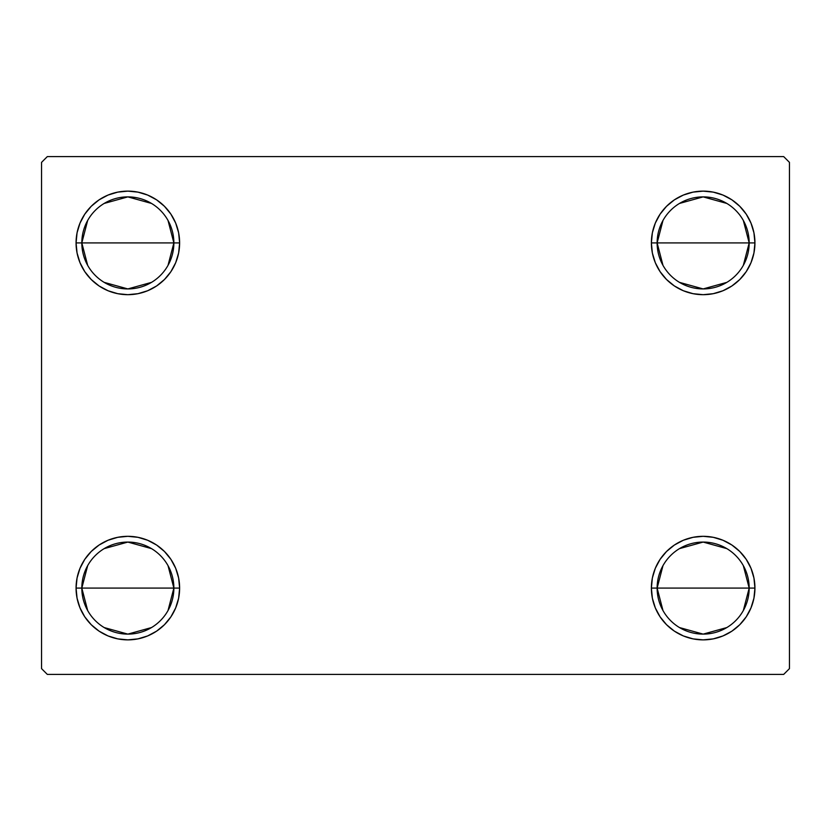 <?xml version="1.0" encoding="UTF-8"?>
<svg xmlns="http://www.w3.org/2000/svg" width="831" height="831" viewBox="0 0 831 831"><rect width="100%" height="100%" fill="white"/><g stroke="black" fill="none" stroke-linecap="round" stroke-linejoin="round"><path stroke-width="1.25" d="M662.982 610.546L657.134 588.088A46.027 46.027 0 0 0 703.151 634.115A46.027 46.027 0 0 0 749.178 588.088L754.932 588.088A51.782 51.782 0 0 1 703.151 639.87A51.782 51.782 0 0 1 651.379 588.088L749.178 588.088A46.027 46.027 0 0 1 703.151 634.115A46.027 46.027 0 0 1 657.134 588.088L662.982 565.641M743.33 565.641L749.178 588.088L743.33 610.546M726.855 627.55L703.151 634.115L679.457 627.55M662.982 265.359L657.134 242.912A46.027 46.027 0 0 0 703.151 288.928A46.027 46.027 0 0 0 749.178 242.912L754.932 242.912A51.782 51.782 0 0 1 703.151 294.683A51.782 51.782 0 0 1 651.379 242.912L749.178 242.912A46.027 46.027 0 0 1 703.151 288.928A46.027 46.027 0 0 1 657.134 242.912L662.982 220.454M743.33 220.454L749.178 242.912L743.33 265.359M726.855 282.363L703.151 288.928L679.457 282.363M87.671 265.359L81.822 242.912A46.027 46.027 0 0 0 127.849 288.928A46.027 46.027 0 0 0 173.866 242.912L179.621 242.912A51.782 51.782 0 0 1 127.849 294.683A51.782 51.782 0 0 1 76.068 242.912L173.866 242.912A46.027 46.027 0 0 1 127.849 288.928A46.027 46.027 0 0 1 81.822 242.912L87.671 220.454M168.018 220.454L173.866 242.912L168.018 265.359M151.543 282.363L127.849 288.928L104.145 282.363M87.671 610.546L81.822 588.088A46.027 46.027 0 0 0 127.849 634.115A46.027 46.027 0 0 0 173.866 588.088L179.621 588.088A51.782 51.782 0 0 1 127.849 639.87A51.782 51.782 0 0 1 76.068 588.088L173.866 588.088A46.027 46.027 0 0 1 127.849 634.115A46.027 46.027 0 0 1 81.822 588.088L87.671 565.641M168.018 565.641L173.866 588.088L168.018 610.546M151.543 627.55L127.849 634.115L104.145 627.55M783.695 156.612L47.305 156.612L41.55 162.367L41.55 668.633L47.305 674.388L783.695 674.388L789.45 668.633L789.45 162.367L783.695 156.612L47.305 156.612L41.55 162.367L41.55 668.633L47.305 674.388L783.695 674.388L789.45 668.633L789.45 162.367L783.695 156.612M683.342 635.933L674.388 631.145L666.545 624.704L660.105 616.862L655.316 607.908L652.366 598.195L651.379 588.088L652.366 577.992L655.316 568.279L660.105 559.325L666.545 551.483L674.388 545.043L683.342 540.254L693.054 537.314L703.151 536.317L713.258 537.314L722.97 540.254L731.924 545.043L739.767 551.483L746.207 559.325L750.985 568.279L753.935 577.992L754.932 588.088L753.935 598.195L750.985 607.908L746.207 616.862L739.767 624.704L731.924 631.145L722.97 635.933L713.258 638.873L703.151 639.87L693.054 638.873L683.342 635.933L674.388 631.145L666.545 624.704L660.105 616.862L655.316 607.908L652.366 598.195L651.379 588.088L652.366 577.992L655.316 568.279L660.105 559.325L666.545 551.483M652.366 253.008L651.379 242.912L652.366 232.805L655.316 223.092L660.105 214.138L666.545 206.296L674.388 199.856L683.342 195.067L693.054 192.127L703.151 191.13L713.258 192.127L722.97 195.067L731.924 199.856L739.767 206.296L746.207 214.138L750.985 223.092L753.935 232.805L754.932 242.912L753.935 253.008L750.985 262.721L746.207 271.675L739.767 279.517L731.924 285.957L722.97 290.746L713.258 293.686L703.151 294.683L693.054 293.686L683.342 290.746L674.388 285.957L666.545 279.517L660.105 271.675L655.316 262.721L652.366 253.008L651.379 242.912L652.366 232.805L655.316 223.092M77.065 253.008L76.068 242.912L77.065 232.805L80.015 223.092L84.793 214.138L91.233 206.296L99.076 199.856L108.03 195.067L117.742 192.127L127.849 191.13L137.946 192.127L147.658 195.067L156.612 199.856L164.455 206.296L170.895 214.138L175.684 223.092L178.634 232.805L179.621 242.912L178.634 253.008L175.684 262.721L170.895 271.675L164.455 279.517L156.612 285.957L147.658 290.746L137.946 293.686L127.849 294.683L117.742 293.686L108.03 290.746L99.076 285.957L91.233 279.517L84.793 271.675L80.015 262.721L77.065 253.008L76.068 242.912L77.065 232.805L80.015 223.092M91.233 624.704L84.793 616.862L80.015 607.908L77.065 598.195L76.068 588.088L77.065 577.992L80.015 568.279L84.793 559.325L91.233 551.483L99.076 545.043L108.03 540.254L117.742 537.314L127.849 536.317L137.946 537.314L147.658 540.254L156.612 545.043L164.455 551.483L170.895 559.325L175.684 568.279L178.634 577.992L179.621 588.088L178.634 598.195L175.684 607.908L170.895 616.862L164.455 624.704L156.612 631.145L147.658 635.933L137.946 638.873L127.849 639.87L117.742 638.873L108.03 635.933L99.076 631.145L91.233 624.704L84.793 616.862L80.015 607.908L77.065 598.195L76.068 588.088L77.065 577.992L80.015 568.279L84.793 559.325M147.658 195.067L156.612 199.856L164.455 206.296L170.895 214.138L175.684 223.092L178.634 232.805L179.621 242.912L178.634 253.008L175.684 262.721L170.895 271.675L164.455 279.517M127.849 294.683L117.742 293.686M99.076 285.957L91.233 279.517M91.233 206.296L99.076 199.856L108.03 195.067L117.742 192.127L127.849 191.13M739.767 206.296L746.207 214.138L750.985 223.092L753.935 232.805L754.932 242.912L753.935 253.008L750.985 262.721L746.207 271.675M731.924 285.957L722.97 290.746L713.258 293.686L703.151 294.683M693.054 293.686L683.342 290.746L674.388 285.957L666.545 279.517M660.105 214.138L666.545 206.296L674.388 199.856L683.342 195.067M703.151 191.13L713.258 192.127L722.97 195.067M753.935 577.992L754.932 588.088L753.935 598.195L750.985 607.908M739.767 624.704L731.924 631.145L722.97 635.933L713.258 638.873L703.151 639.87M703.151 536.317L713.258 537.314M731.924 545.043L739.767 551.483M178.634 577.992L179.621 588.088L178.634 598.195L175.684 607.908M170.895 616.862L164.455 624.704L156.612 631.145L147.658 635.933M127.849 639.87L117.742 638.873L108.03 635.933M99.076 545.043L108.03 540.254L117.742 537.314L127.849 536.317M137.946 537.314L147.658 540.254L156.612 545.043L164.455 551.483M127.849 588.088L81.822 588.088A46.027 46.027 0 0 1 127.849 542.072A46.027 46.027 0 0 1 173.866 588.088L127.849 588.088M104.145 548.637L127.849 542.072L151.543 548.637M81.822 588.088L76.068 588.088A51.782 51.782 0 0 1 127.849 536.317A51.782 51.782 0 0 1 179.621 588.088L173.866 588.088A46.027 46.027 0 0 0 127.849 542.072A46.027 46.027 0 0 0 81.822 588.088M127.849 242.912L81.822 242.912A46.027 46.027 0 0 1 127.849 196.885A46.027 46.027 0 0 1 173.866 242.912L127.849 242.912M104.145 203.45L127.849 196.885L151.543 203.45M81.822 242.912L76.068 242.912A51.782 51.782 0 0 1 127.849 191.13A51.782 51.782 0 0 1 179.621 242.912L173.866 242.912A46.027 46.027 0 0 0 127.849 196.885A46.027 46.027 0 0 0 81.822 242.912M703.151 242.912L657.134 242.912A46.027 46.027 0 0 1 703.151 196.885A46.027 46.027 0 0 1 749.178 242.912L703.151 242.912M679.457 203.45L703.151 196.885L726.855 203.45M657.134 242.912L651.379 242.912A51.782 51.782 0 0 1 703.151 191.13A51.782 51.782 0 0 1 754.932 242.912L749.178 242.912A46.027 46.027 0 0 0 703.151 196.885A46.027 46.027 0 0 0 657.134 242.912M703.151 588.088L657.134 588.088A46.027 46.027 0 0 1 703.151 542.072A46.027 46.027 0 0 1 749.178 588.088L703.151 588.088M679.457 548.637L703.151 542.072L726.855 548.637M657.134 588.088L651.379 588.088A51.782 51.782 0 0 1 703.151 536.317A51.782 51.782 0 0 1 754.932 588.088L749.178 588.088A46.027 46.027 0 0 0 703.151 542.072A46.027 46.027 0 0 0 657.134 588.088"/></g></svg>
